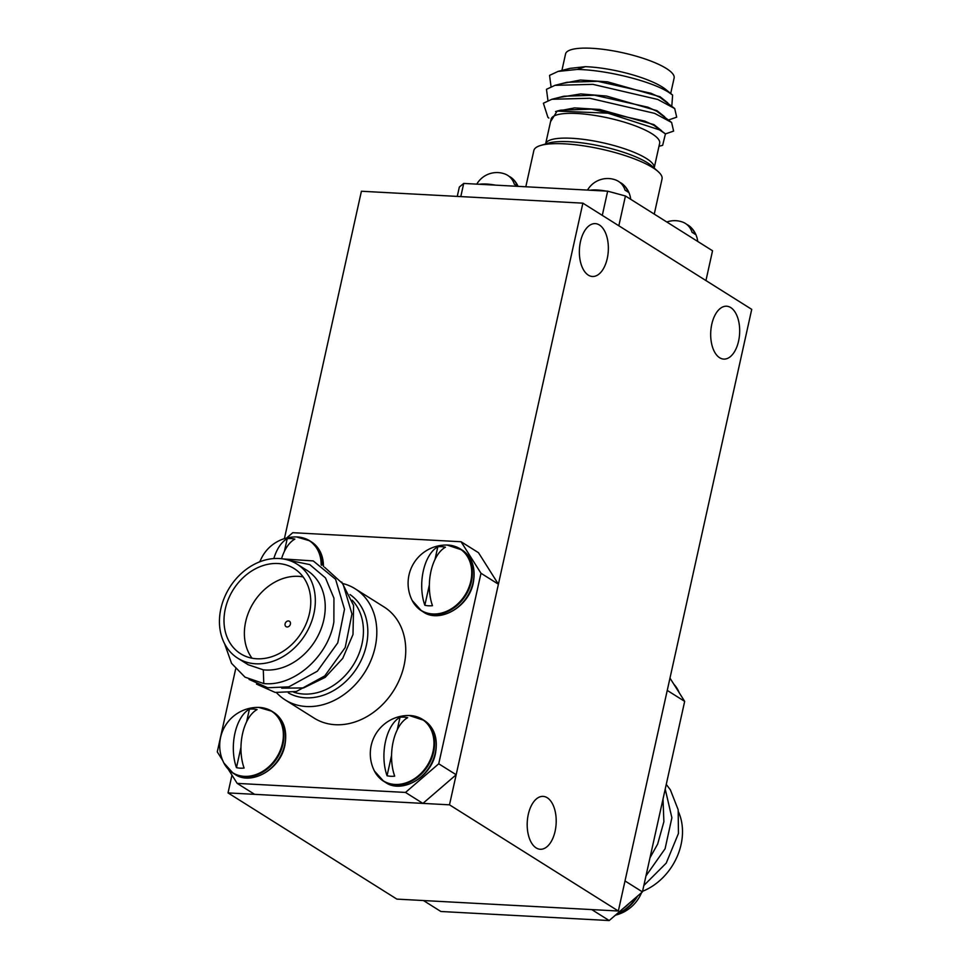 <?xml version="1.0" encoding="UTF-8"?>
<svg xmlns="http://www.w3.org/2000/svg" width="969" height="969" viewBox="0 0 969 969"><rect width="100%" height="100%" fill="white"/><g stroke="black" fill="none" stroke-linecap="round" stroke-linejoin="round"><path stroke-width="1.45" d="M536.136 847.899A26.478 14.462 93.1 0 0 540.278 849.268A26.478 14.462 93.1 0 0 555.77 827.478A26.478 14.462 93.1 0 0 547.255 797.753A26.478 14.462 93.1 0 0 543.124 796.385A26.478 14.462 93.1 0 0 527.62 818.175A26.478 14.462 93.1 0 0 536.136 847.899M719.628 357.731A26.478 14.462 93.1 0 0 723.758 359.099A26.478 14.462 93.1 0 0 739.25 337.309A26.478 14.462 93.1 0 0 730.735 307.585A26.478 14.462 93.1 0 0 726.605 306.216A26.478 14.462 93.1 0 0 711.113 328.007A26.478 14.462 93.1 0 0 719.628 357.731M588.304 275.123A26.478 14.462 93.1 0 0 592.434 276.492A26.478 14.462 93.1 0 0 607.926 254.714A26.478 14.462 93.1 0 0 599.411 224.99A26.478 14.462 93.1 0 0 595.281 223.621A26.478 14.462 93.1 0 0 579.789 245.411A26.478 14.462 93.1 0 0 588.304 275.123M582.878 203.163L449.495 804.827L618.343 911.017L751.726 309.353L582.878 203.163L361.413 191.244L284.401 538.655M618.343 911.017L396.866 899.111L228.03 792.908L231.966 775.127M449.495 804.827L228.03 792.908M296.986 564.091L306.882 570.305A55.596 44.562 122.2 0 1 323.791 619.869A55.596 44.562 122.2 0 1 263.289 669.821L248.137 664.722L237.793 658.217A55.596 44.562 -57.8 0 0 313.895 613.656A55.596 44.562 -57.8 0 0 296.986 564.091A55.596 44.562 -57.8 0 0 220.884 608.653A55.596 44.562 -57.8 0 0 237.793 658.217M263.289 669.821L263.786 683.557C293.631 686.815 328.2 656.825 333.869 621.916L333.942 598.152L325.499 577.936L309.741 564.588L289.125 560.385M341.73 582.042L353.6 605.468L352.995 634.501L342.723 658.399L325.221 677.343L303.551 687.942L281.713 688.147M343.099 583.592A65.662 52.629 122.2 0 1 355.138 588.777A65.662 52.629 122.2 0 1 375.112 647.316A65.662 52.629 122.2 0 1 285.225 699.933A65.662 52.629 122.2 0 1 276.504 692.653M285.225 699.933L314.174 718.138A65.662 52.629 -57.8 0 0 404.049 665.521A65.662 52.629 -57.8 0 0 384.087 606.982L355.138 588.777M285.104 623.818A3.173 2.544 -57.8 0 0 286.061 626.652A3.173 2.544 -57.8 0 0 290.409 624.109A3.173 2.544 -57.8 0 0 289.452 621.274A3.173 2.544 -57.8 0 0 285.104 623.818M225.305 608.883A50.303 40.323 -57.8 0 0 240.603 653.736A50.303 40.323 -57.8 0 0 309.462 613.413A50.303 40.323 -57.8 0 0 294.164 568.573A50.303 40.323 -57.8 0 0 225.305 608.883M303.14 576.918A50.303 40.323 -57.8 0 0 245.678 621.698A50.303 40.323 -57.8 0 0 252.013 658.193M461.074 541.744L478.492 552.705L498.405 584.21L480.987 573.26L461.074 541.744L292.759 532.696L286.545 538.049M456.169 774.74L422.92 803.398L405.502 792.436L438.739 763.79L456.169 774.74L498.405 584.21M228.2 769.168L237.187 783.388L254.605 794.338L422.92 803.398M263.786 683.557L245.036 677.161L231.567 663.39L224.554 643.646M283.239 558.956L313.241 560.918L335.589 579.28L344.504 609.235L337.757 642.847L317.335 671.214L288.859 686.851L267.71 687.748L249.057 679.414M324.712 567.386L343.038 583.968L351.953 613.91L345.206 647.522L324.772 675.902L296.296 691.527L275.16 692.423L256.494 684.09M237.187 783.388L405.502 792.436M235.649 668.998L217.274 751.871L222.664 760.411M260.382 560.603L259.389 561.935M438.739 763.79L480.987 573.26M678.579 812.07A55.596 44.562 122.2 0 1 642.556 891.298M591.756 909.588L423.453 900.54L440.871 911.49L609.186 920.55L591.756 909.588M669.979 678.106L684.671 701.374L667.241 690.412L625.005 880.942L642.423 891.892L609.186 920.55M643.852 885.496L666.224 863.113L678.445 833.461L678.179 809.769L670.378 789.856L666.26 784.369M645.972 875.903L665.097 848.735L671.88 817.775L665.219 789.093M649.981 857.807L657.66 844.047L663.886 821.724L663.014 799.025M684.671 701.374L642.423 891.892M585.3 66.679L577.161 69.441C606.848 69.938 651.701 81.299 668.634 92.273L672.619 95.071L665.897 89.572A55.596 13.542 -167.5 0 0 662.251 86.992A55.596 13.542 -167.5 0 0 585.3 66.679L569.99 68.375L558.059 71.427L549.556 75.376L551.034 86.604M672.619 95.071L671.82 105.948M651.895 133.71A55.596 13.542 -167.5 0 0 592.192 115.032A55.596 13.542 -167.5 0 0 551.107 119.175L545.608 143.945A55.596 13.542 12.5 0 1 586.705 139.802A55.596 13.542 12.5 0 1 646.396 158.48A55.596 13.542 12.5 0 1 654.172 168.012L659.659 143.242A55.596 13.542 -167.5 0 0 651.895 133.71M658.993 146.271L662.651 145.338L665.437 133.867L659.332 129.81L607.963 113.179L557.127 111.072L550.549 121.694M654.257 214.101L662.045 178.962A65.662 15.988 -167.5 0 0 658.145 171.586A65.662 15.988 -167.5 0 0 652.864 167.71A65.662 15.988 -167.5 0 0 595.329 147.869A65.662 15.988 -167.5 0 0 540.496 145.507A65.662 15.988 -167.5 0 0 533.846 150.546L525.816 186.763M561.911 70.446L565.557 53.949A55.596 13.542 12.5 0 1 606.655 49.807A55.596 13.542 12.5 0 1 666.345 68.484A55.596 13.542 12.5 0 1 674.121 78.017L670.693 93.496M667.774 102.871L660.083 96.755L607.466 81.82L580.467 80.039L561.911 83.576M668.562 119.974L676.701 117.164L674.703 108.552L659.95 97.36L650.95 93.254L597.655 81.287L566.901 82.304L554.971 85.345L546.468 89.305L547.945 100.534M664.686 116.801L656.994 110.672L606.509 96.052L580.746 93.92L558.81 97.506M665.473 133.904L673.612 131.094L671.614 122.469L656.861 111.29L647.873 107.184L594.566 95.216L563.813 96.234L551.882 99.274L543.379 103.235L547.897 117.285L548.854 118.073M661.597 130.718L653.905 124.601L599.92 109.485L574.532 107.898L555.576 111.52M665.437 133.867L653.772 125.219L644.785 121.113L591.478 109.146L560.724 110.163L557.127 111.072M577.161 69.441L558.059 71.427M674.703 108.552L657.721 99.444L592.858 84.351L554.971 85.345M671.614 122.469L654.632 113.361L589.77 98.269L551.882 99.274M457.259 196.404L459.342 187.041L463.715 183.432L607.66 191.172L625.441 195.98L712.542 250.765L705.941 280.562M625.441 195.98L618.828 225.777M463.715 183.432L460.796 196.598M602.294 215.372L607.66 191.172M679.172 692.665A36.374 29.155 -57.8 0 0 678.13 690.34L678.13 690.34A36.374 29.155 -57.8 0 0 673.915 684.32M616.248 914.457A36.374 29.155 -57.8 0 0 637.675 895.998M303.757 538.122A36.531 29.288 122.2 0 1 309.729 540.811L296.514 536.935A36.374 29.155 122.2 0 1 296.514 536.935A36.374 29.155 122.2 0 1 321.151 564.891M273.827 558.556A37.961 20.737 -86.9 0 1 287.212 538.691A31.214 25.024 -57.8 0 1 294.855 539.103A37.961 20.737 93.1 0 0 281.543 558.713M287.212 538.691L284.414 551.325M265.966 708.593A36.531 29.288 122.2 0 1 271.938 711.282L258.711 707.406A36.374 29.155 122.2 0 1 282.415 743.526A36.374 29.155 122.2 0 1 255.283 774.8A36.374 29.155 122.2 0 1 223.815 762.894L233.032 773.129A36.531 29.288 122.2 0 1 228.03 768.914M249.421 709.163A31.214 25.024 -57.8 0 1 257.064 709.574A37.961 20.737 93.1 0 0 242.541 733.763A37.961 20.737 93.1 0 0 244.103 768.054A31.214 25.024 -57.8 0 1 236.46 767.642A37.961 20.737 -86.9 0 1 234.91 733.351A37.961 20.737 -86.9 0 1 249.421 709.163L246.623 721.796M240.966 747.305L236.46 767.642M374.409 770.997A38.239 38.239 0 0 1 409.306 715.51A36.374 29.155 122.2 0 1 409.318 715.51A36.374 29.155 122.2 0 1 433.01 751.629A36.374 29.155 122.2 0 1 405.878 782.904A36.374 29.155 122.2 0 1 374.409 770.997L383.627 781.232A36.531 29.288 122.2 0 1 378.625 777.017M400.015 717.266A31.214 25.024 -57.8 0 1 407.658 717.678A37.961 20.737 93.1 0 0 393.148 741.866A37.961 20.737 93.1 0 0 394.698 776.157A31.214 25.024 -57.8 0 1 387.055 775.745A37.961 20.737 -86.9 0 1 385.505 741.455A37.961 20.737 -86.9 0 1 400.015 717.266L397.217 729.887M391.561 755.396L387.055 775.745M412.213 600.526A38.239 38.239 0 0 1 447.097 545.038A36.374 29.155 122.2 0 1 447.109 545.038A36.374 29.155 122.2 0 1 470.801 581.158A36.374 29.155 122.2 0 1 443.669 612.432A36.374 29.155 122.2 0 1 412.213 600.526L421.418 610.761A36.531 29.288 122.2 0 1 416.416 606.546M437.806 546.795A31.214 25.024 -57.8 0 1 445.449 547.206A37.961 20.737 93.1 0 0 430.939 571.395A37.961 20.737 93.1 0 0 432.489 605.686A31.214 25.024 -57.8 0 1 424.846 605.274A37.961 20.737 -86.9 0 1 423.296 570.983A37.961 20.737 -86.9 0 1 437.806 546.795L435.008 559.416M429.352 584.925L424.846 605.274M495.438 185.127A22.723 5.535 -167.5 0 0 486.365 184.025A22.723 5.535 -167.5 0 0 479.437 184.267M509.088 176.358A23.038 18.472 122.2 0 1 513.001 179.083A23.038 18.472 122.2 0 1 517.252 186.109A19.816 4.821 12.5 0 0 514.369 184.304A23.038 18.472 -57.8 0 0 504.934 174.008A23.22 23.22 0 0 0 476.784 184.134M686.815 224.457A23.038 18.472 122.2 0 1 690.727 227.182A23.038 18.472 122.2 0 1 694.991 234.219A19.816 4.821 12.5 0 0 692.108 232.403A23.038 18.472 -57.8 0 0 682.673 222.107A23.22 23.22 0 0 0 666.817 222.01M606.17 191.087A22.723 5.535 -167.5 0 0 597.098 189.985A22.723 5.535 -167.5 0 0 590.169 190.227M619.821 182.317A23.038 18.472 122.2 0 1 623.733 185.043A23.038 18.472 122.2 0 1 627.985 192.068A19.816 4.821 12.5 0 0 625.102 190.263A23.038 18.472 -57.8 0 0 615.666 179.968A23.22 23.22 0 0 0 587.517 190.081M616.102 193.449A22.723 5.535 -167.5 0 0 611.657 192.25M350.027 594.578A58.067 46.536 122.2 0 1 366.33 645.451A58.067 46.536 122.2 0 1 288.399 692.908M293.619 692.132A55.596 44.562 -57.8 0 0 361.994 643.913A55.596 44.562 -57.8 0 0 352.207 600.211M658.145 171.586L652.185 166.256A58.067 14.135 -167.5 0 0 647.522 162.828A58.067 14.135 -167.5 0 0 596.638 145.277A58.067 14.135 -167.5 0 0 548.151 143.194L540.496 145.507M678.554 691.696A36.531 29.288 -57.8 0 0 673.855 684.259M616.987 913.815A36.531 29.288 -57.8 0 0 636.536 896.979M623.164 908.498A36.531 29.288 -57.8 0 0 629.075 903.399M323.416 566.429A36.531 29.288 122.2 0 0 311.364 541.841L309.729 540.811A36.531 29.288 122.2 0 1 321.781 565.302M273.573 712.312L271.938 711.282A36.531 29.288 122.2 0 1 283.045 743.853A36.531 29.288 122.2 0 1 244.818 776.799A36.531 29.288 122.2 0 1 233.032 773.129L234.668 774.158A36.531 29.288 122.2 0 0 246.453 777.828A36.531 29.288 122.2 0 0 284.68 744.882A36.531 29.288 122.2 0 0 273.573 712.312C283.711 719.228 287.49 730.178 284.91 745.161C280.332 769.943 250.583 785.92 234.668 774.158M416.561 716.697A36.531 29.288 122.2 0 1 422.532 719.386A36.531 29.288 122.2 0 1 433.64 751.956A36.531 29.288 122.2 0 1 395.413 784.902A36.531 29.288 122.2 0 1 383.627 781.232L385.262 782.262A36.531 29.288 122.2 0 0 397.048 785.932A36.531 29.288 122.2 0 0 435.275 752.986A36.531 29.288 122.2 0 0 424.168 720.415C434.306 727.331 438.085 738.281 435.505 753.252C430.926 778.046 401.178 794.023 385.262 782.262M454.352 546.225A36.531 29.288 122.2 0 1 460.323 548.914A36.531 29.288 122.2 0 1 471.431 581.485A36.531 29.288 122.2 0 1 433.204 614.431A36.531 29.288 122.2 0 1 421.418 610.761L423.053 611.79A36.531 29.288 122.2 0 0 434.839 615.46A36.531 29.288 122.2 0 0 473.066 582.514A36.531 29.288 122.2 0 0 461.959 549.944C472.097 556.86 475.876 567.81 473.296 582.781C468.717 607.575 438.969 623.551 423.053 611.79M491.113 184.897A22.771 5.548 -167.5 0 0 486.244 184.449A22.771 5.548 -167.5 0 0 482.041 184.413M601.846 190.857A22.771 5.548 -167.5 0 0 596.977 190.408A22.771 5.548 -167.5 0 0 592.786 190.372M679.269 692.835A38.239 38.239 0 0 0 678.13 690.34L673.746 684.078M615.4 915.184A38.239 38.239 0 0 0 641.563 892.643M311.364 541.841L320.4 551.918L323.646 566.586M296.502 536.935A38.239 38.239 0 0 0 259.934 561.717M258.711 707.406A38.239 38.239 0 0 0 223.815 762.894M409.318 715.51L424.168 720.415M447.109 545.038L461.959 549.944M518.088 186.351A23.22 23.22 0 0 0 513.001 179.083M697.692 241.426A23.22 23.22 0 0 0 690.727 227.182M630.686 199.287A23.22 23.22 0 0 0 623.733 185.043"/></g></svg>
